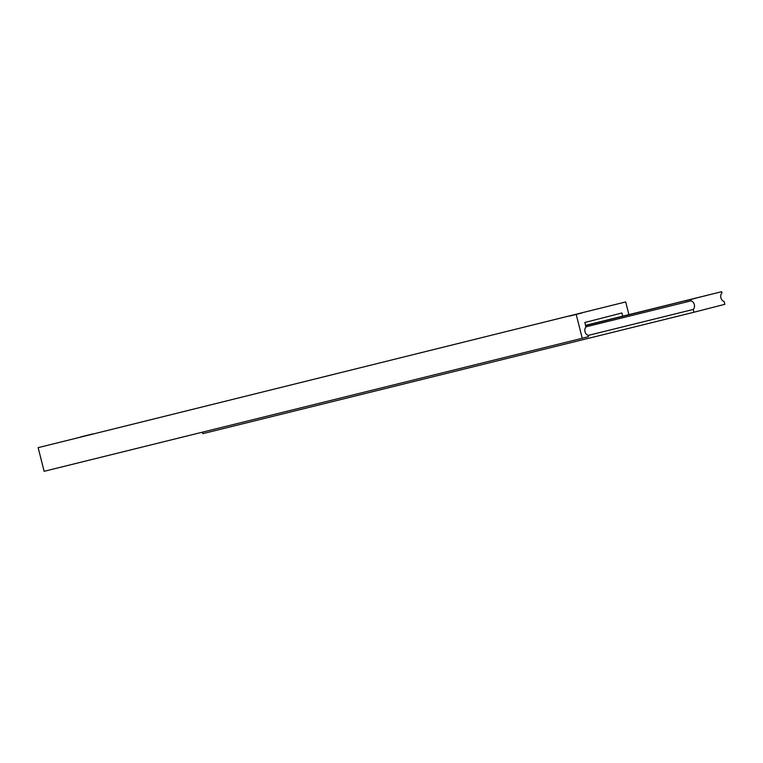 <?xml version="1.0" encoding="UTF-8"?>
<svg xmlns="http://www.w3.org/2000/svg" width="763" height="763" viewBox="0 0 763 763"><rect width="100%" height="100%" fill="white"/><g stroke="black" fill="none" stroke-linecap="round" stroke-linejoin="round"><path stroke-width="1.14" d="M695.446 298.323L685.231 300.889L695.446 298.323M646.528 310.417L636.313 312.983L646.528 310.417M690.753 299.63L691.068 300.851A4.874 3.825 -103.9 0 1 694.32 304.59A4.874 3.825 -103.9 0 1 693.243 309.444L693.948 312.239L724.85 304.313L724.144 301.519A4.874 3.825 -103.9 0 1 720.892 297.77A4.874 3.825 -103.9 0 1 721.97 292.916L721.655 291.695L585.612 325.62M721.655 291.695L585.545 325.353M691.068 300.851L585.927 326.841M693.243 309.444L588.101 335.443M202.433 432.163L202.805 433.661L693.948 312.239M571.048 315.729L581.978 312.964M580.939 313.231L569.379 316.13L580.939 313.231M81.87 436.665L92.8 433.899M91.76 434.166L80.201 437.065L91.76 434.166M326.459 376.197L337.389 373.431M336.349 373.698L324.79 376.598L336.349 373.698M628.903 314.633L625.689 301.938L38.15 447.652L44.13 471.305L582.236 338.276L588.416 336.683L588.054 335.272A4.702 3.691 -103.9 0 1 584.992 331.686A4.702 3.691 -103.9 0 1 585.974 327.06L584.82 322.501L621.902 312.983L622.713 316.159M625.689 301.938L38.15 447.652M576.246 314.623L582.236 338.276"/></g></svg>
